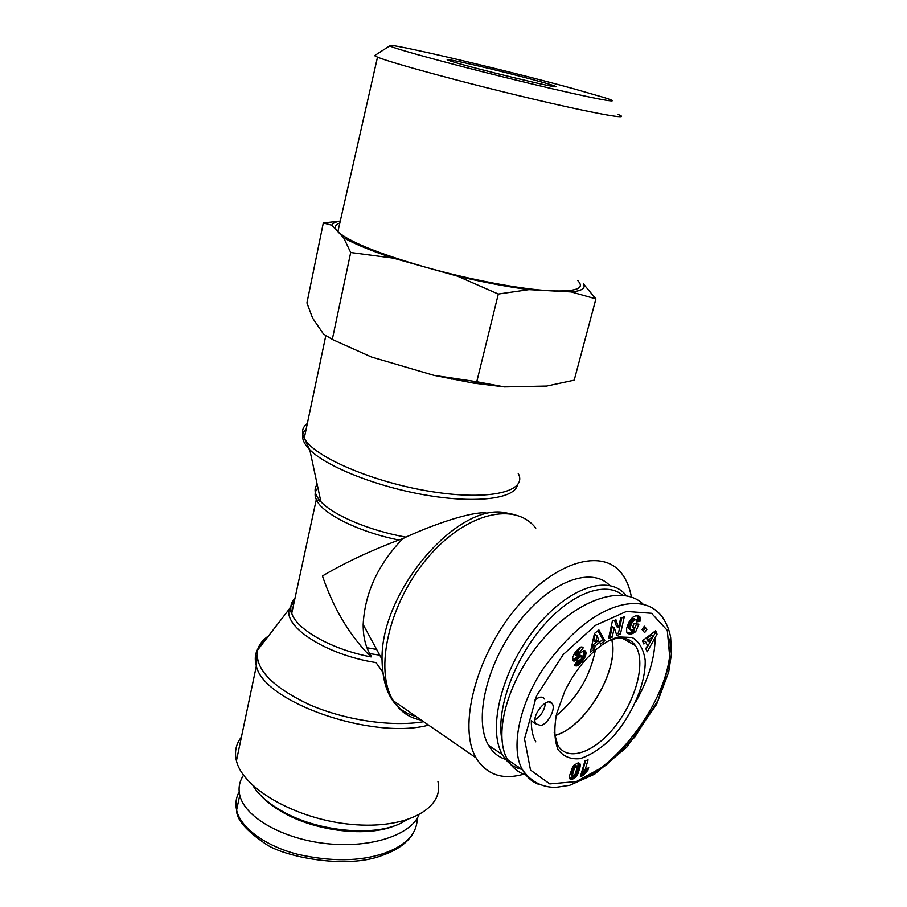 <?xml version="1.0" encoding="UTF-8"?>
<svg xmlns="http://www.w3.org/2000/svg" width="907" height="907" viewBox="0 0 907 907"><rect width="100%" height="100%" fill="white"/><g stroke="black" fill="none" stroke-linecap="round" stroke-linejoin="round"><path stroke-width="1.36" d="M554.562 735.43C584.958 728.264 619.696 669.797 611.692 639.662M556.116 715.861C576.965 698.56 590.06 676.633 595.389 650.092M626.238 595.684C609.606 573.734 568.122 586.829 535.028 628.676C501.741 670.25 487.229 729.092 502.433 754.658C507.07 762.651 513.543 767.549 521.865 769.34M501.956 740.135C495.993 710.532 513.317 661.033 542.216 627.122C571.059 593.053 605.457 580.639 622.667 595.185M609.674 585.457C591.409 566.161 550.243 581.115 518.498 622.429C486.56 663.493 473.431 720.135 488.51 745.237C492.705 752.402 498.408 757.118 505.618 759.363M611.828 639.616C619.719 669.649 585.446 727.709 555.061 735.43M587.872 770.315L582.918 775.666L580.389 776.505L584.992 760.871L588.076 759.873L585.049 770.111L588.7 767.515L587.872 770.315L586.035 769.113M585.049 770.111L583.212 768.909L585.639 760.667M580.99 774.476L584.856 769.986M582.918 775.666L581.07 774.453M583.36 774.929L581.512 773.716M583.859 774.181L582.022 772.968M584.403 773.467L582.555 772.254M584.97 772.798L583.133 771.585M585.378 772.367L583.53 771.165M585.911 771.857L584.074 770.644M586.512 771.335L584.675 770.134M587.169 770.837L585.434 769.703M576.988 766.245L574.947 767.481L573.088 766.256L577.147 763.161L579.936 763.671L579.834 768.002L577.691 774.204L574.845 777.866L570.707 779.396L569.596 778.308L569.619 775.553L572.657 766.925L570.707 774.374L573.065 776.324L575.083 774.295L576.852 768.728L576.988 766.245L574.8 764.816L573.984 765.179M575.401 766.812L573.587 765.61M574.947 767.481L574.494 768.365L572.646 767.141M574.494 768.365L572.612 767.209M574.46 768.433L574.233 769.034L572.374 767.81M574.233 769.034L573.961 769.794L572.102 768.569M573.961 769.794L573.666 770.678L571.818 769.465M573.666 770.678L573.405 771.585L571.546 770.36M573.405 771.585L573.099 772.673L571.24 771.449M573.099 772.673L572.85 773.614L571.002 772.39M572.85 773.614L572.691 774.385L570.832 773.161M572.691 774.385L572.589 775.02L570.73 773.796M572.589 775.02L570.707 774.261M572.555 775.496L570.707 774.374M576.659 766.03L574.8 764.816M576.364 766.086L574.505 764.862M575.775 766.438L573.927 765.236M570.707 779.396L569.845 778.83M570.82 779.408L569.789 778.728M571.263 779.419L569.607 778.319M569.573 778.172L573.485 776.222M571.807 779.351L569.959 778.115M572.453 779.158L570.605 777.934M572.986 778.966L571.138 777.73M573.632 778.648L571.784 777.424M574.256 778.297L572.408 777.061M574.845 777.866L572.997 776.641M575.401 777.378L573.575 776.165M575.934 776.846L574.188 775.689M576.433 776.245L574.664 775.077M576.546 776.109L574.755 774.918M575.038 774.397L577.555 768.422L578.247 762.912M576.943 775.53L575.095 774.306M577.317 774.907L575.469 773.682M577.691 774.204L575.832 772.991M578.042 773.444L576.194 772.231M578.394 772.617L576.546 771.404M578.734 771.721L576.875 770.508M579.063 770.757L577.203 769.544M579.38 769.737L577.521 768.512M579.403 769.635L577.555 768.422M579.641 768.796L577.782 767.583M579.834 768.002L577.974 766.789M579.992 767.254L578.133 766.03M580.106 766.551L578.247 765.338M580.129 766.415L578.269 765.202M580.219 765.61L578.36 764.397M580.231 764.941L578.371 763.728M580.174 764.408L578.315 763.195M580.117 764.159L578.258 762.946M579.936 763.671L578.768 762.912M618.937 636.929C613.019 638.301 606.76 641.419 600.162 646.272C586.024 657.076 574.244 672.03 564.823 691.145L556.603 713.775C553.905 728.276 554.358 740.157 557.952 749.443C563.247 756.517 570.628 759.59 580.106 758.649C590.264 755.361 600.627 748.706 611.171 738.683C631.691 716.507 645.931 683.821 645.183 660.16C643.596 649.321 639.299 641.771 632.27 637.508L618.937 636.929M540.844 725.521L535.754 723.786C530.595 715.861 547.987 695.102 552.352 703.889C555.912 709.081 548.032 723.877 540.844 725.521M644.628 632.678L642.054 629.571L644.355 626.204L646.929 629.322L644.628 632.678M584.108 650.534L585.616 651.373L586.024 653.403L583.87 659.14L578.054 665.421L575.968 665.965L574.358 665.16L577.702 660.738L581.002 659.548L582.271 656.883L581.387 656.18L575.707 660.545L573.303 660.863L572.498 657.96L574.46 653.414L578.553 648.573L581.115 646.963L583.246 647.825L579.686 652.314L578.564 651.986L577.113 653.176L576.16 655.636L584.108 650.534M590.4 652.212L594.425 633.505L598.915 629.946L604.81 640.659L600.547 644.072L599.742 642.201L595.083 645.92L594.607 648.845L590.4 652.212M657.065 634.152L647.167 651.804L645.784 648.55L647.473 645.75L645.965 642.19L643.845 644.004L642.473 640.784L655.659 630.705L657.065 634.152L655.137 633.086L654.514 631.578M626.612 628.438L628.755 622.474L632.485 617.44L635.728 615.751L639.605 616.488L640.376 618.381L639.991 621.295L636.567 621.873L636.329 619.889L634.583 619.798L632.111 622.565L630.206 627.293L630.388 629.673L632.326 629.991L633.88 629.186L634.583 627.531L632.474 627.293L634.038 623.619L638.902 624.186L635.716 631.669L631.794 633.789L628.438 633.744L626.714 632.1L626.612 628.438M614.277 627.678L612.18 637.19L608.54 638.551L612.361 621.159L615.978 619.844L618.54 627.735L620.671 618.143L624.277 616.828L620.433 634.095L616.828 635.444L614.277 627.678L612.316 626.567L610.23 636.068L612.18 637.19M616.295 633.8L618.472 632.984L621.873 617.701M620.433 634.095L618.472 632.984M618.54 627.735L616.579 626.635L614.538 620.365M608.994 636.533L610.23 636.068M628.438 633.744L627.474 633.199M628.925 633.88L627.179 632.893M627.1 632.803L630.354 632.53L633.766 630.569L636.601 623.914M629.481 633.959L627.531 632.859M629.685 633.982L627.735 632.882M630.229 633.993L628.279 632.893M630.762 633.97L628.812 632.882M631.283 633.902L629.333 632.803M631.794 633.789L629.843 632.689M632.292 633.63L630.354 632.53M632.689 633.471L630.739 632.383M633.199 633.233L631.249 632.145M633.755 632.939L631.805 631.839M634.367 632.564L632.417 631.476M635.013 632.156L633.063 631.057M635.716 631.669L633.766 630.569M634.583 627.531L632.803 626.533M630.739 629.968L628.097 627.61L629.707 622.338L632.633 618.71L635.932 619.651M630.388 629.673L628.438 628.585M630.161 629.254L628.211 628.166M630.048 628.698L628.097 627.61M630.048 628.562L628.086 627.463M630.082 627.973L628.12 626.884M630.206 627.293L628.245 626.193M630.422 626.488L628.472 625.388M630.75 625.558L628.789 624.469M631.159 624.538L629.197 623.438M631.204 624.435L629.243 623.336M631.657 623.438L629.707 622.338M632.111 622.565L630.15 621.476M632.564 621.805L630.603 620.717M633.018 621.17L631.057 620.082M633.471 620.649L631.51 619.56M634.027 620.15L632.066 619.062M634.583 619.798L632.633 618.71M635.127 619.628L633.165 618.54M635.66 619.606L633.698 618.517M636.635 620.456L638.04 620.218L637.961 615.819M639.991 621.295L638.04 620.218M640.172 620.558L638.211 619.481M640.308 619.753L638.347 618.676M640.376 619.028L638.426 617.939M640.376 618.381L638.415 617.304M640.331 618.03L638.381 616.941M640.206 617.452L638.245 616.375M639.979 616.975L638.029 615.898M639.684 616.579L638.619 615.989M639.605 616.488L638.834 616.068M646.827 638.789L647.768 641.022L649.695 642.099L653.369 635.988L651.441 634.911L646.827 638.789L648.754 639.866L649.695 642.099M653.369 635.988L648.754 639.866M646.079 649.242L655.137 633.086M642.995 641.997L644.049 641.102L645.965 642.19M596.885 635.592L594.913 634.458L593.802 640.909L595.774 642.043L598.688 639.718L596.885 635.592L595.774 642.043M591.115 648.936L592.645 647.7L593.121 644.775L597.77 641.068L599.742 642.201M594.607 648.845L592.645 647.7M595.083 645.92L593.121 644.775M599.618 642.122L602.849 639.537L597.974 630.694M604.81 640.659L602.849 639.537M576.16 655.636L574.188 653.845M576.092 655.41L574.131 654.242M576.206 654.639L574.369 653.55M576.512 654.015L574.766 652.983M577.113 653.176L575.367 652.156M577.351 652.915L575.594 651.872M577.997 652.314L576.126 651.203M576.296 650.999L579.256 651.986M578.564 651.986L576.591 650.818M578.768 651.94L576.807 650.773M577.759 651.113L581.013 646.997M583.246 647.825L581.716 646.929M582.963 647.496L582.045 646.963M573.734 661.044L573.031 660.625M574.244 661.056L572.691 660.126M572.589 659.82L580.14 655.137M574.834 660.931L572.873 659.763M575.197 660.795L573.235 659.627M575.707 660.545L573.746 659.378M576.274 660.194L574.312 659.026M576.897 659.752L574.936 658.584M577.578 659.23L575.616 658.063M578.315 658.618L576.353 657.45M579.652 657.428L577.691 656.26M580.412 656.804L578.451 655.636M580.979 656.396L579.017 655.228M581.387 656.18L579.426 655.024M581.818 656.135L579.856 654.979M575.968 665.965L574.448 665.046M576.489 665.965L574.607 664.831M574.653 664.774L579.788 660.761M577.045 665.874L575.083 664.706M577.555 665.693L575.605 664.525M578.054 665.421L576.104 664.241M578.598 665.046L576.648 663.879M579.188 664.582L577.226 663.414M579.811 664.003L577.861 662.836M580.48 663.334L578.53 662.167M581.206 662.552L579.244 661.396M581.965 661.679L580.049 660.545M582.124 661.486L580.242 660.364M582.77 660.681L580.945 659.593M583.348 659.899L581.534 658.822M583.87 659.14L581.977 658.029M582.147 657.62L583.825 653.834L583.802 650.591M584.335 658.403L582.373 657.246M584.732 657.677L582.77 656.521M584.822 657.518L582.861 656.351M585.219 656.657L583.269 655.5M585.548 655.806L583.586 654.65M585.786 654.99L583.825 653.834M585.945 654.196L583.983 653.04L585.945 654.185M586.024 653.403L584.063 652.246M586.001 652.7L584.04 651.543M585.899 652.076L583.938 650.92M585.695 651.532L584.017 650.546M585.616 651.373L584.187 650.534M585.298 650.965L584.732 650.636M643.165 630.909L644.99 628.245L643.879 626.896M646.929 629.322L644.99 628.245M534.971 719.852C541.06 715.861 544.563 710.238 545.47 702.97M544.631 699.036C542.454 696.111 539.087 696.565 534.529 700.397M535.754 723.786L531.117 720.793M609.085 640.659L614.991 638.721C624.084 636.805 630.887 639.095 635.399 645.591C646.079 661.248 636.646 698.605 615.966 725.283C595.457 752.22 567.669 762.651 557.794 745.146L554.211 732.607M636.022 701.417C648.641 678.776 655.013 657.507 655.126 637.621M643.414 604.481C624.492 584.8 580.333 597.43 544.688 637.19C508.861 676.69 492.286 733.378 507.546 759.624C511.945 767.424 518.203 772.605 526.298 775.156M531.321 720.929C531.23 729.477 532.726 736.439 535.81 741.824M629.401 642.213L628.97 639.843M406.279 820.143L402.606 822.275C376.348 837.172 317.745 832.048 281.533 810.824C268.098 803.114 258.54 794.691 252.883 785.541M260.411 795.054C266 801.266 273.426 807.003 282.701 812.287C315.704 831.549 368.321 837.422 395.35 825.461M418.921 814.985C410.69 834.894 371.303 848.317 327.2 843.703C283.109 839.247 244.607 817.264 239.765 795.167C238.144 788.036 239.403 781.381 243.564 775.202M486.651 513.135C475.937 510.902 440.564 521.321 405.882 537.114L402.708 538.713C377.947 564.562 364.773 593.189 363.174 624.56C363.117 637.088 365.691 647.394 370.872 655.455L367.018 652.87L371.076 656.917C331.883 649.514 296.68 629.651 291.725 613.336C289.786 607.52 290.875 602.463 295.002 598.178M294.446 600.763L289.276 609.039C283.483 627.134 326.656 654.945 375.986 662.575L382.969 672.257M631.385 597.033C629.798 587.929 626.737 580.321 622.202 574.199C603.2 547.465 554.517 560.775 515.051 609.368C475.359 657.632 458.001 727.414 476.073 757.878C486.787 775.179 503.147 780.473 525.164 773.762M437.934 781.517C444.532 808.25 406.619 829.599 351.587 824.406C296.612 819.543 242.679 788.659 236.432 760.758C234.289 751.892 235.945 744.001 241.409 737.074M402.708 538.713L398.774 539.994C369.444 551.184 344.002 563.179 322.438 575.968C332.914 606.715 347.778 632.349 367.018 652.87M369.75 653.607L379.761 655.171M366.961 647.734L376.666 649.446M462.581 62.379C447.174 59.046 443.33 58.66 451.062 61.223C471.073 67.821 564.029 90.178 555.447 86.369C553.179 84.498 492.41 68.83 462.581 62.379M573.088 88.591L604.334 97.593C628.664 105.235 595.763 99.305 529.098 83.274C462.525 67.299 392.867 48.479 389.749 45.86C381.042 40.792 505.834 70.122 573.088 88.591M340.272 221.127C335.443 221.92 332.597 223.269 331.724 225.197L323.311 222.963L340.284 221.059M350.703 252.509L343.651 237.781C354.535 243.96 371.076 250.751 393.275 258.144L350.703 252.509L332.291 339.456L371.405 356.995L433.988 375.362L476.765 381.734L498.317 294.038L457.411 276.136C483.669 282.326 507.523 286.827 528.962 289.616L498.317 294.038M595.922 298.902L571.263 291.929C581.897 290.898 585.945 288.222 583.416 283.891L595.922 298.902L574.199 380.18L546.649 386.065L504.428 386.915L473.499 383.117L433.988 375.362M577.77 280.603C585.355 288.415 576.251 291.816 550.47 290.796L571.263 291.929M528.962 289.616L550.47 290.796C521.276 289.333 470.189 279.798 425.213 267.111L457.411 276.136M476.765 381.734L504.428 386.915M393.275 258.144L425.213 267.111C377.902 253.416 348.787 241.602 337.869 231.682L343.651 237.781M331.724 225.197L337.574 231.364C334.025 227.487 334.785 224.721 339.83 223.043M332.291 339.456L323.47 334.014L312.552 318.006L306.94 302.938L323.311 222.963M375.668 54.919L374.546 55.644L377.516 57.141C390.894 62.844 462.661 82.356 529.121 98.115C595.718 113.931 633.528 120.552 618.166 114.509M626.431 611.443L651.555 613.291L667.291 630.376L670.126 661.305L658.153 700.181L634.719 737.198L605.91 765.338L576.387 781.551L549.801 783.909L530.516 770.066L524.507 738.899L536.536 695.896L563.247 654.514L595.491 625.331L626.431 611.443M579.108 657.915L577.147 656.747M577.101 665.851L575.151 664.684M522.5 769.816C530.81 781.505 541.864 787.367 555.674 787.412L569.709 785.303L594.641 774.17L626.714 747.255L656.668 704.24L668.731 671.894L671.486 653.675L670.67 637.632C669.513 630.444 666.713 623.562 662.28 616.964C653.641 605.479 640.83 601.364 623.846 604.618C597.112 610.218 570.31 631.487 543.44 668.448C518.657 705.09 510.448 749.692 522.466 769.737L522.5 769.816C526.706 777.242 532.386 782.197 539.552 784.668M576.444 781.539C619.311 767.345 675.738 690.318 669.763 639.016M417.243 818.216C417.107 833.816 406.007 845.539 383.944 853.362C359.852 861.469 331.146 861.797 297.847 854.337C266.046 846.435 240.219 827.603 236.614 810.178L236.591 810.11C235.196 803.477 236.058 797.4 239.199 791.879M515.437 514.791L504.575 512.591C456.606 503.419 380.702 591.761 382.028 659.355C382.55 691.633 393.91 710.691 416.132 716.53M421.29 720.079C409.442 718.038 400.134 711.621 393.389 700.828C373.843 670.205 388.91 603.166 427.503 557.964C465.847 512.421 515.142 501.344 535.788 528.146M423.614 721.689C391.983 727.153 344.547 720.158 308.799 704.399C271.658 686.599 254.584 668.504 257.577 650.115C259.039 644.628 262.679 639.911 268.495 635.966M264.22 641.498C256.182 648.154 253.563 656.294 256.364 665.953C263.234 701.939 372.255 740.271 428.603 725.124M317.96 487.955C314.831 491.209 314.276 495.086 316.294 499.587C321.962 513.566 358.594 531.944 398.774 539.994M405.882 537.114C369.557 530.663 333.3 515.301 320.885 501.662C314.672 494.882 313.437 489.122 317.189 484.372M306.181 429.034C300.376 434.396 301.577 441.29 309.775 449.736C326.758 467.003 378.185 487.274 427.787 495.426C477.467 503.68 514.745 498.453 517.387 485.098M518.146 473.284C528.101 491.186 490.721 500.993 432.038 491.685C373.446 482.592 313.357 456.709 304.264 438.149C301.192 432.231 302.224 427.356 307.337 423.524M488.51 745.237L502.433 754.658M552.352 703.889L549.325 701.984M622.043 638.063L635.399 645.591M507.546 759.624L522.455 769.748M282.701 812.287L281.533 810.824M236.614 810.178C236.398 819.327 245.99 830.517 265.377 843.759C283.46 856.764 346.485 869.552 382.3 855.369C397.153 850.21 407.47 842.807 413.263 833.136M239.765 795.178L236.591 810.11M363.174 624.56L382.028 659.355C382.244 675.942 386.031 689.774 393.389 700.828L476.073 757.878M325.76 335.873L304.264 438.149L309.775 449.736L320.885 501.662L316.294 499.587L291.725 613.336L289.276 609.039L257.577 650.115L256.364 665.953L236.432 760.758M473.499 383.117L479.032 382.3M451.301 379.115L452.434 378.604M389.749 45.86L374.546 55.644M377.516 57.141L337.869 231.682"/></g></svg>
